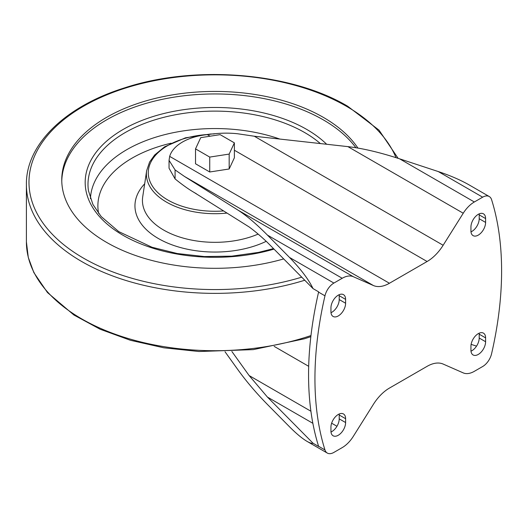 <?xml version="1.0" encoding="UTF-8"?>
<svg xmlns="http://www.w3.org/2000/svg" width="528" height="528" viewBox="0 0 528 528"><rect width="100%" height="100%" fill="white"/><g stroke="black" fill="none" stroke-linecap="round" stroke-linejoin="round"><path stroke-width="0.79" d="M389.433 388.087L427.112 366.333A34.313 19.813 120 0 1 443.144 364.063L463.241 372.893A23.76 13.715 120 0 0 474.342 371.323L482.651 366.524A13.2 7.623 120 0 0 491.575 353.767A321.169 185.427 120 0 0 491.575 199.637A13.2 7.623 120 0 0 489.251 196.528A13.2 7.623 120 0 0 482.651 197.182L474.342 201.98A23.76 13.715 120 0 0 463.241 213.226L443.144 245.263A34.313 19.813 120 0 1 427.112 261.505L389.433 283.259A34.313 19.813 120 0 1 373.402 285.529L353.305 276.698A23.76 13.715 120 0 0 342.203 278.269L333.894 283.067A13.2 7.623 120 0 0 324.971 295.825A321.169 185.427 120 0 0 324.971 449.955A13.2 7.623 120 0 0 327.294 453.064A13.2 7.623 120 0 0 333.894 452.41L342.203 447.619A23.76 13.715 120 0 0 353.305 436.366L373.402 404.329A34.313 19.813 120 0 1 389.433 388.087M317.11 441.329L317.123 441.362A321.169 185.427 -60 0 1 317.123 298.749L317.11 298.723A321.169 185.427 120 0 1 318.582 292.136A13.2 7.623 120 0 1 318.648 291.852L313.038 288.611C308.807 279.701 300.967 269.313 289.516 257.44L267.439 235.105C256.258 223.859 246.431 215.523 237.943 210.098L184.549 176.497L175.078 169.917L169.046 160.367L169.679 156.387A45.903 26.506 0 0 1 207.352 134.633C218.216 133.003 228.334 132.713 237.699 133.769L254.291 136.224L347.886 146.626C362.756 148.361 379.988 152.42 399.584 158.816L438.273 171.56C450.193 175.534 460.436 179.962 469.003 184.84L489.251 196.528M225.027 351.754L237.943 369.765C246.431 381.513 256.258 393.076 267.439 404.455L289.516 426.789C296.314 433.627 302.161 438.484 307.045 441.375C309.791 442.952 311.791 443.566 313.038 443.23L318.648 446.464A13.2 7.623 120 0 1 318.582 446.259L324.971 449.955M195.518 148.876L195.518 163.779L209.741 171.989L229.178 168.98L234.379 157.766L234.379 142.864L220.156 134.647L200.726 137.656L195.518 148.876L209.741 157.087L229.178 154.077L234.379 142.864M317.11 441.368A321.169 185.427 120 0 0 318.582 446.259M175.078 169.917L175.078 178.913C182.193 184.701 188.516 189.202 194.053 192.41L249.143 226.961C254.734 231.033 260.832 236.201 267.439 242.471L313.038 288.611M175.078 178.913L169.046 168.214L169.046 160.413M312.866 423.311L267.439 397.082L313.038 443.23M310.913 411.233L249.143 375.573L267.439 397.082M336.963 426.274L331.63 423.192M308.689 366.313L274.151 346.368M231.865 351.47L249.143 375.573M476.527 346.137L471.121 344.355M470.989 231.878A10.369 5.986 120 0 0 479.206 218.731L479.206 214.876A10.369 5.986 120 0 0 479.153 213.886M470.989 351.193A10.369 5.986 120 0 0 479.206 338.039L479.206 334.191A10.369 5.986 120 0 0 479.153 333.201M330.997 312.701A10.369 5.986 120 0 0 339.214 299.554L339.214 295.7A10.369 5.986 120 0 0 339.161 294.71M330.997 432.016A10.369 5.986 120 0 0 339.214 418.862L339.214 415.015A10.369 5.986 120 0 0 339.161 414.025M470.936 230.888A10.369 5.986 120 0 0 473.081 235.633A10.369 5.986 120 0 0 481.074 232.855A10.369 5.986 120 0 0 485.602 222.42L485.602 218.572A10.369 5.986 120 0 0 483.45 213.82A10.369 5.986 120 0 0 475.464 216.599A10.369 5.986 120 0 0 470.936 227.04L470.936 230.888M485.602 341.728L485.602 337.88A10.369 5.986 120 0 0 483.45 333.135A10.369 5.986 120 0 0 475.464 335.914A10.369 5.986 120 0 0 470.936 346.348L470.936 350.196A10.369 5.986 120 0 0 473.081 354.948A10.369 5.986 120 0 0 481.074 352.169A10.369 5.986 120 0 0 485.602 341.728L479.206 338.039M330.944 311.711A10.369 5.986 120 0 0 333.089 316.457A10.369 5.986 120 0 0 341.081 313.678A10.369 5.986 120 0 0 345.609 303.244L345.609 299.396A10.369 5.986 120 0 0 343.464 294.644A10.369 5.986 120 0 0 335.471 297.422A10.369 5.986 120 0 0 330.944 307.864L330.944 311.711M345.609 422.552L345.609 418.704A10.369 5.986 120 0 0 343.464 413.959A10.369 5.986 120 0 0 335.471 416.737A10.369 5.986 120 0 0 330.944 427.172L330.944 431.02A10.369 5.986 120 0 0 333.089 435.772A10.369 5.986 120 0 0 341.081 432.993A10.369 5.986 120 0 0 345.609 422.552L339.214 418.862M209.741 171.989L209.741 157.087M229.178 168.98L229.178 154.077M61.769 181.13A153.199 88.447 180 0 1 157.337 100.439A153.199 88.447 180 0 1 323.275 119.849A153.199 88.447 180 0 1 355.892 147.728M283.688 258.911A153.199 88.447 180 0 1 61.756 179.87A153.199 88.447 180 0 1 156.328 98.155A153.199 88.447 180 0 1 323.275 117.328A153.199 88.447 180 0 1 357.905 148.064M438.273 171.56L482.651 197.182M289.516 257.44L333.894 283.067M318.582 292.136L324.971 295.825M399.584 158.816L474.342 201.98M347.886 146.626L463.241 213.226M254.291 136.224L443.144 245.263M169.679 156.387L389.433 283.259M207.352 134.633L210.085 136.204M234.379 150.236L427.112 261.505M184.549 176.497L373.402 285.529M237.943 210.098L353.305 276.698M267.439 235.105L342.203 278.269M339.214 415.015L345.609 418.704M339.214 299.554L345.609 303.244M339.214 295.7L345.609 299.396M479.206 334.191L485.602 337.88M479.206 218.731L485.602 222.42M479.206 214.876L485.602 218.572M223.681 210.936A66.68 38.498 180 0 1 148.632 176.774A66.68 38.498 180 0 1 209.821 134.389M227.08 213.074A68.554 39.58 180 0 1 146.659 170.689L142.712 196.825A72.514 41.864 180 0 0 179.566 237.006A72.514 41.864 180 0 0 258.146 234.089M266.224 241.322A79.999 46.187 180 0 1 164.234 241.586A79.999 46.187 180 0 1 144.679 183.797M98.617 213.424A117.071 67.591 180 0 1 171.105 143.2M90.433 198.66A124.555 71.914 180 0 1 279.774 139.055M273.511 248.615L258.522 252.391L231.799 256.153L204.283 256.542L177.269 253.526L152.024 247.256L118.701 231.587L101.185 216.553L92.915 204.455L88.466 190.786A126.964 73.306 180 0 1 161.311 117.982A126.964 73.306 180 0 1 304.729 132.587A126.964 73.306 180 0 1 320.371 143.57M273.999 249.11A129.776 74.923 180 0 1 106.168 223.245A129.776 74.923 180 0 1 133.241 124.186A129.776 74.923 180 0 1 306.715 129.413A129.776 74.923 180 0 1 326.667 144.269M301.726 277.167A185.968 107.369 180 0 1 59.954 241.534A185.968 107.369 180 0 1 97.231 99.086A185.968 107.369 180 0 1 346.447 106.286A185.968 107.369 180 0 1 395.987 157.648M304.748 280.229A188.549 108.86 180 0 1 26.4 184.51L26.4 241.857A188.549 108.86 180 0 0 121.552 336.422A188.549 108.86 180 0 0 310.972 335.544M307.045 441.375L327.294 453.064M196.297 193.703L194.053 192.41M214.282 133.927L210.481 134.013L185.434 137.828L164.571 146.837L154.651 154.994L149.596 162.023L146.659 170.689M398.132 158.341L379.025 130.152L347.688 106.24C290.829 72.395 195.221 64.588 124.496 87.892C65.3 106.3 25.865 144.401 26.4 184.51M310.84 336.679L304.399 338.791L253.288 349.622L198.983 351.516L163.786 347.8L130.423 340.283L100.109 329.228L73.907 315.011L47.467 292.545L33.871 272.626L28.281 257.42L26.4 241.857"/></g></svg>
